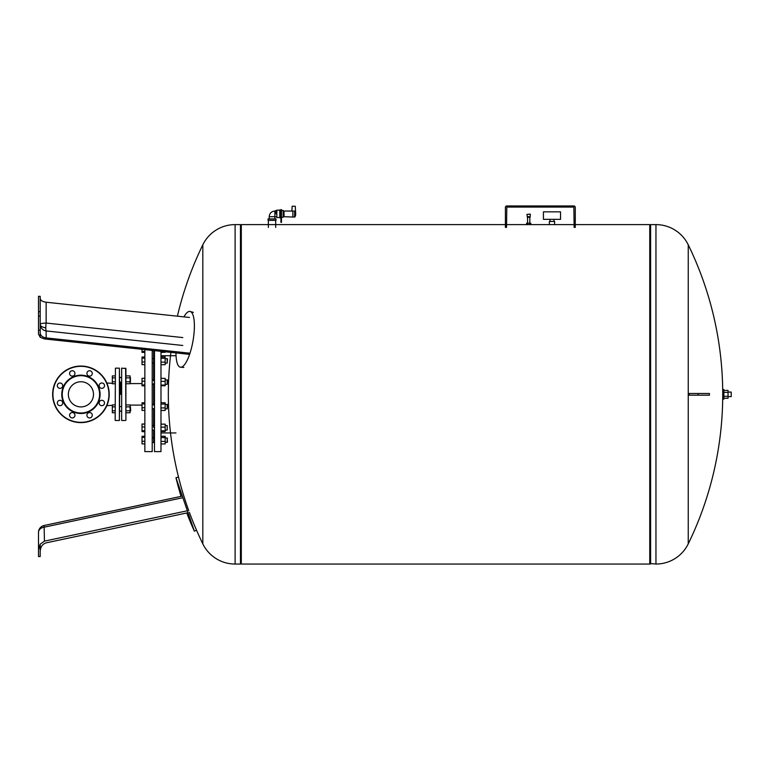 <?xml version="1.0" encoding="UTF-8"?>
<svg xmlns="http://www.w3.org/2000/svg" width="770" height="770" viewBox="0 0 770 770"><rect width="100%" height="100%" fill="white"/><g stroke="black" fill="none" stroke-linecap="round" stroke-linejoin="round"><path stroke-width="1.16" d="M40.194 333.006C40.483 335.681 42.465 337.318 46.142 337.914L46.142 330.946A7.074 1.271 96.1 0 1 45.796 327.818A7.074 1.271 96.1 0 1 46.142 323.044L46.142 302.225L189.497 317.461M46.142 302.225C42.465 301.686 40.483 300.435 40.194 298.471M40.194 337.279L44.448 338.935L188.689 354.267M46.142 337.914L189.497 353.151M40.194 330.128L40.194 337.289L38.5 334.036L38.5 330.128L40.194 330.128L40.194 296.325L38.5 296.325L38.5 334.036M38.5 316.066L40.194 316.066M38.5 311.658L40.194 311.658M175.974 352.91A28.288 7.979 -80.2 0 0 180.623 367.232A28.288 7.979 -80.2 0 0 194.396 325.951A28.288 7.979 -80.2 0 0 190.219 311.503A28.288 7.979 -80.2 0 0 183.934 316.874M44.448 541.146L44.102 525.496A7.074 7.074 0 0 0 38.5 532.407L38.5 549.799L40.194 544.159L44.448 541.146L187.37 510.77M46.142 542.869C42.465 544.005 40.483 546.893 40.194 551.522C40.483 546.893 42.465 544.005 46.142 542.869L188.034 512.704M40.194 544.159L40.194 556.556L38.5 556.556L38.5 549.799M38.5 545.66L38.5 555.276M186.773 512.974A284.553 284.553 0 0 0 194.396 531.175L175.974 477.689L178.515 477.082M194.396 531.175L196.523 530.193M130.428 382.093L130.428 377.57L130.091 382.093M125.905 383.749L130.091 383.749L130.091 375.914L125.905 375.914M125.905 381.795L130.091 381.795M125.905 377.878L130.091 377.878M115.154 381.795L112.324 381.795L112.324 383.749L115.154 383.749M115.154 375.914L112.324 375.914L112.324 381.795M115.154 377.878L112.324 377.878M130.708 410.814L130.428 406.57L130.091 411.093M125.905 412.758L130.091 412.758L130.091 404.914L125.905 404.914M125.905 410.795L130.091 410.795M125.905 406.878L130.091 406.878M115.154 410.795L112.324 410.795L112.324 412.758L115.154 412.758M115.154 404.914L112.324 404.914L112.324 410.795M115.154 406.878L112.324 406.878M69.31 389.524A12.57 12.57 0 0 1 85.74 382.719A12.57 12.57 0 0 1 92.544 399.149A12.57 12.57 0 0 1 76.115 405.954A12.57 12.57 0 0 1 69.31 389.524A12.57 12.57 0 0 0 80.927 406.906A12.57 12.57 0 0 0 93.497 394.336M112.324 383.306L106.857 383.036M112.324 405.367L106.857 405.636M120.524 394.336L120.524 382.093L120.524 394.336M119.677 394.336L119.398 420.497L119.398 368.166L119.677 394.336M115.154 420.218L115.433 368.166L115.154 420.218M152.21 350.389L152.21 451.615L144.856 451.615L144.856 349.609M153.625 408.552L153.625 427.35L154.472 428.053M160.978 351.322L160.978 451.615L154.472 451.615L154.472 350.629M167.196 358.57L167.196 363.094L167.485 358.849L165.165 358.57M154.472 360.61L153.625 361.313L153.625 379.918L154.472 380.226M153.625 358.618L154.472 358.579L153.625 358.618L153.625 361.313M167.196 379.812L167.196 384.336L167.485 380.091L165.165 379.812M154.472 383.008L153.625 383.595L153.625 405.068L154.472 405.655M167.196 404.337L167.196 408.86L167.485 404.616L165.165 404.337M154.472 408.437L153.625 408.755M165.165 425.569L167.196 425.569L167.196 430.103L165.165 430.103M167.196 430.103L167.196 425.569M154.472 430.093L152.21 430.103M153.625 425.569L152.21 425.569M167.196 438.14L167.196 442.365L165.165 442.365L167.485 442.076L167.196 438.14M153.625 430.103L153.625 440.786L154.472 441.412M153.625 441.768L154.472 442.153L153.625 441.768M130.091 405.097L142.026 405.097M130.091 383.575L142.026 383.575M160.978 443.953L165.165 443.953L165.165 436.244L160.978 436.244M160.978 441.412L165.165 441.412M160.978 437.553L165.165 437.553M160.978 431.527L165.165 431.527L165.165 424.145L160.978 424.145M160.978 430.815L165.165 430.815M160.978 427.129L165.165 427.129M160.978 410.449L165.165 410.449L165.165 402.739L160.978 402.739M160.978 407.908L165.165 407.908M160.978 404.058L165.165 404.058M160.978 385.058L165.165 385.058L165.165 378.378L160.978 378.378M160.978 381.362L165.165 381.362M160.978 385.76L165.165 385.76L165.165 385.058M160.978 362.141L165.165 362.141L165.165 356.982L160.978 356.982M160.978 358.291L165.165 358.291M160.978 364.691L165.165 364.691L165.165 362.141M160.978 352.265L165.165 352.265L165.165 351.765M160.978 351.553L163.192 351.553M160.978 352.429L165.165 352.265M153.625 350.533L153.625 358.57M153.625 379.918L153.625 380.938M154.472 442.365L152.21 442.365L153.625 442.365L154.472 443.481M144.856 424.02L142.026 424.02L142.026 431.652L144.856 431.652M144.856 436.282L142.026 436.282L142.026 443.915L144.856 443.915M144.856 437.427L142.026 437.427M144.856 441.249L142.026 441.249M144.856 431.585L142.026 431.585M144.856 430.709L142.026 430.709M144.856 424.087L142.026 424.087M144.856 426.955L142.026 426.955M144.856 410.42L142.026 410.42L142.026 407.744L144.856 407.744M144.856 402.777L142.026 402.777L142.026 407.744M144.856 403.923L142.026 403.923M144.856 385.818L142.026 385.818L142.026 384.942L144.856 384.942M144.856 381.198L142.026 381.198L142.026 384.942M144.856 378.32L142.026 378.32L142.026 381.198M144.856 364.653L142.026 364.653L142.026 361.987L144.856 361.987M144.856 358.166L142.026 358.166L142.026 361.987M144.856 357.011L142.026 357.011L142.026 358.166M144.856 351.438L142.026 351.438L142.026 352.391L144.856 352.391M144.856 352.314L142.026 352.314M142.026 349.301L142.026 351.438M144.856 378.253L142.026 378.32M121.381 377.156L120.659 377.57M121.381 411.517L120.659 411.093M121.66 368.166L121.66 420.497L121.66 368.166L125.905 368.455L125.905 420.218L125.616 368.166M121.66 420.497L125.616 420.497M189.401 512.416A341.408 341.408 0 0 0 202.818 543.861L202.818 244.812A35.921 35.921 0 0 1 235.11 224.619L240.461 224.619L240.461 564.044L235.11 564.044A35.921 35.921 0 0 1 202.818 543.861L202.818 394.336M655.953 224.619A35.921 35.921 0 0 1 688.245 244.812L688.245 543.861A35.921 35.921 0 0 1 655.953 564.044L655.953 224.619L650.602 224.619L650.602 564.044L650.602 224.619L649.755 225.187M575.267 224.619L649.755 224.619L649.755 564.044L241.308 564.044L241.308 224.619L505.399 224.619M722.732 394.336L722.732 389.524L723.867 389.524L723.867 399.139L722.732 399.139L722.732 394.336A341.408 341.408 0 0 1 688.245 543.861L688.245 244.812A341.408 341.408 0 0 1 722.722 392.074L722.722 392.074M698.121 395.183L689.198 395.183A336.095 323.9 -90 0 0 689.198 393.489L709.411 393.489L709.411 395.183L698.121 395.183L698.121 393.489M57.538 384.644A2.685 2.685 0 0 0 58.992 388.157A2.685 2.685 0 0 0 62.505 386.704A2.685 2.685 0 0 1 58.992 388.157A2.685 2.685 0 0 1 57.538 384.644A2.685 2.685 0 0 1 61.051 383.19A2.685 2.685 0 0 1 62.505 386.704M57.538 401.969A2.685 2.685 0 0 0 58.992 405.472A2.685 2.685 0 0 0 62.505 404.019A2.685 2.685 0 0 1 58.992 405.472A2.685 2.685 0 0 1 57.538 401.969A2.685 2.685 0 0 1 61.051 400.516A2.685 2.685 0 0 1 62.505 404.019M63.227 387.002A19.154 19.154 0 0 0 73.593 412.037A19.154 19.154 0 0 0 98.627 401.671A19.154 19.154 0 0 0 88.261 376.636A19.154 19.154 0 0 0 63.227 387.002M63.679 387.195A18.672 18.672 0 0 0 73.785 411.584A18.672 18.672 0 0 0 98.175 401.478A18.672 18.672 0 0 0 88.069 377.088A18.672 18.672 0 0 0 63.679 387.195M99.349 384.644A2.685 2.685 0 0 1 102.862 383.19A2.685 2.685 0 0 1 104.316 386.704A2.685 2.685 0 0 1 100.803 388.157A2.685 2.685 0 0 1 99.349 384.644M87.106 372.401A2.685 2.685 0 0 1 90.619 370.947A2.685 2.685 0 0 1 92.073 374.461A2.685 2.685 0 0 1 88.56 375.914A2.685 2.685 0 0 1 87.106 372.401M69.791 372.401A2.685 2.685 0 0 1 73.294 370.947A2.685 2.685 0 0 1 74.748 374.461A2.685 2.685 0 0 1 71.244 375.914A2.685 2.685 0 0 1 69.791 372.401M69.791 414.212A2.685 2.685 0 0 1 73.294 412.758A2.685 2.685 0 0 1 74.748 416.272A2.685 2.685 0 0 1 71.244 417.725A2.685 2.685 0 0 1 69.791 414.212M87.106 414.212A2.685 2.685 0 0 1 90.619 412.758A2.685 2.685 0 0 1 92.073 416.272A2.685 2.685 0 0 1 88.56 417.725A2.685 2.685 0 0 1 87.106 414.212M99.349 401.969A2.685 2.685 0 0 1 102.862 400.516A2.685 2.685 0 0 1 104.316 404.019A2.685 2.685 0 0 1 100.803 405.472A2.685 2.685 0 0 1 99.349 401.969M107.059 405.155A28.288 28.288 0 0 0 91.755 368.204A28.288 28.288 0 0 0 54.795 383.508A28.288 28.288 0 0 0 70.109 420.468A28.288 28.288 0 0 0 107.059 405.155A28.288 28.288 0 0 1 70.109 420.468A28.288 28.288 0 0 1 54.795 383.508M505.399 227.448L505.399 207.361A1.415 1.415 0 0 1 506.814 205.956L573.852 205.956A1.415 1.415 0 0 1 575.267 207.361L575.267 227.448M574.141 227.448L573.852 207.082L506.814 207.082L506.535 227.448M528.692 214.156L530.232 214.156L528.692 214.156M527.277 216.697L527.007 214.31L530.366 214.31L530.106 217.265L527.277 217.265L527.277 216.697L530.106 216.697M529.827 217.265L529.827 223.204M527.556 217.265L527.556 223.204L526.574 223.204L526.574 224.619L530.809 224.619L530.809 223.204L527.546 223.204L527.546 224.619L506.535 224.619M529.673 224.619L529.673 223.204M560.541 211.846L560.541 219.334L543.428 219.334L543.428 211.846L560.541 211.846M553.957 219.334L553.957 221.462M550.001 219.334L550.001 221.462M554.593 221.462L554.593 224.619L549.366 224.619L549.366 221.462L554.593 221.462M731.221 392.074L731.221 396.598L731.221 392.074L728.045 392.074M723.867 398.254L728.045 398.254L728.045 390.419L723.867 390.419M723.867 396.29L728.045 396.29M723.867 392.373L728.045 392.373M272.031 220.374L268.075 220.374L268.075 218.959L275.987 218.959L275.987 220.374L272.031 220.374M274.861 218.959L274.861 216.697L269.202 216.697C269.538 213.261 271.425 211.375 274.861 211.047L276.844 210.191L279.78 210.191M274.861 216.697L274.861 211.047M275.987 216.697L276.844 217.544L276.844 210.191M275.987 213.868L275.987 211.047M280.915 217.833L279.78 217.833L279.78 209.912L280.915 209.912M280.915 209.633L280.915 222.357L281.483 222.357L281.483 209.633L280.915 209.633M280.915 222.357L281.483 222.357M281.483 217.265L283.177 217.265L283.177 210.48L281.483 210.48M284.024 211.047L284.024 216.697L292.86 217.034L292.86 211.153L292.86 217.034L294.564 217.073L294.708 211.057L283.177 211.047M284.024 216.697L283.177 216.697M295.651 213.117L294.708 211.057L294.968 216.919A6.786 6.786 0 0 0 295.651 213.117L295.266 206.235L292.157 206.235L291.907 210.768M45.796 327.818A7.074 3.532 0 0 1 40.194 324.353A7.074 1.328 180 0 1 46.142 323.044L182.798 337.568M40.194 324.353A7.074 6.68 -0 0 0 46.142 330.946L182.798 345.47M38.5 532.407A7.074 5.351 180 0 1 44.448 527.123L181.98 497.892M235.11 224.619L235.11 564.044M55.055 383.614A27.999 27.999 0 0 1 91.649 368.464A27.999 27.999 0 0 1 106.799 405.049A27.999 27.999 0 0 1 70.214 420.208A27.999 27.999 0 0 1 55.055 383.614M280.915 219.527L281.483 219.527M280.915 213.868L281.483 213.868M294.708 211.057L294.564 217.073M193.347 312.389L190.219 311.503M183.866 367.444L180.623 367.232M44.102 525.496L181.277 496.332M175.974 477.689A284.553 284.553 0 0 0 181.075 496.381M119.677 382.093L121.381 382.093M119.677 377.57L121.381 377.57M119.677 411.093L121.381 411.093M119.677 406.57L121.381 406.57M119.677 377.156L120.524 377.647M119.398 420.497L115.433 420.497M115.433 368.166L119.398 368.166M120.524 411.026L119.677 411.517M160.978 355.721L175.964 355.721M152.21 358.57L154.231 358.57M152.21 379.812L153.625 379.812M152.21 404.337L153.625 404.337M167.485 438.12L165.165 437.832M152.21 437.832L153.625 437.832M152.21 408.86L153.625 408.86M165.165 408.86L167.196 408.86M152.21 384.336L153.625 384.336M165.165 384.336L167.196 384.336M152.21 363.094L153.625 363.094M165.165 363.094L167.196 363.094M152.21 350.831L153.625 350.831M160.978 432.942L175.964 432.942M202.818 244.812A341.408 341.408 0 0 0 177.398 316.172M170.921 352.371A341.408 341.408 0 0 0 188.756 510.654M530.809 224.619L574.141 224.619M240.461 225.187L241.308 224.619M240.461 563.486L241.308 564.044M649.755 563.486L655.953 564.044M731.221 396.598L728.045 396.598M275.708 227.448L275.708 220.374M276.844 217.544L279.78 217.544M269.202 218.959L269.202 216.697M268.355 227.448L268.355 220.374"/></g></svg>
